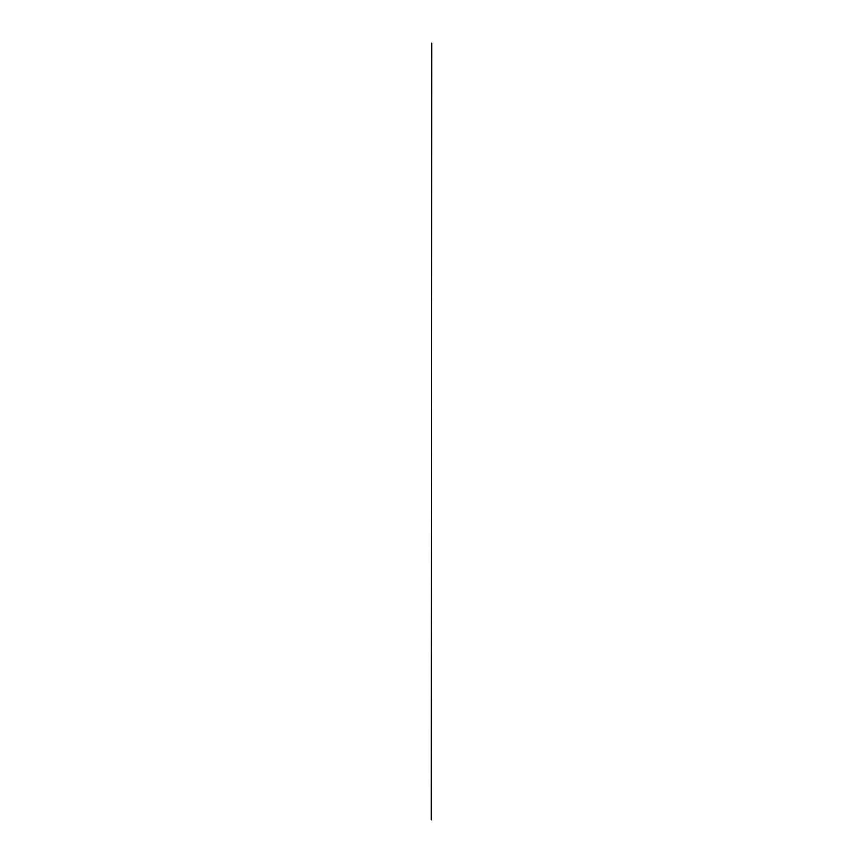 <?xml version="1.0" encoding="UTF-8"?>
<svg xmlns="http://www.w3.org/2000/svg" width="863" height="863" viewBox="0 0 863 863"><rect width="100%" height="100%" fill="white"/><g stroke="black" fill="none" stroke-linecap="round" stroke-linejoin="round"><path stroke-width="1.29" d="M431.284 819.85L431.716 43.15L431.284 819.85"/></g></svg>
